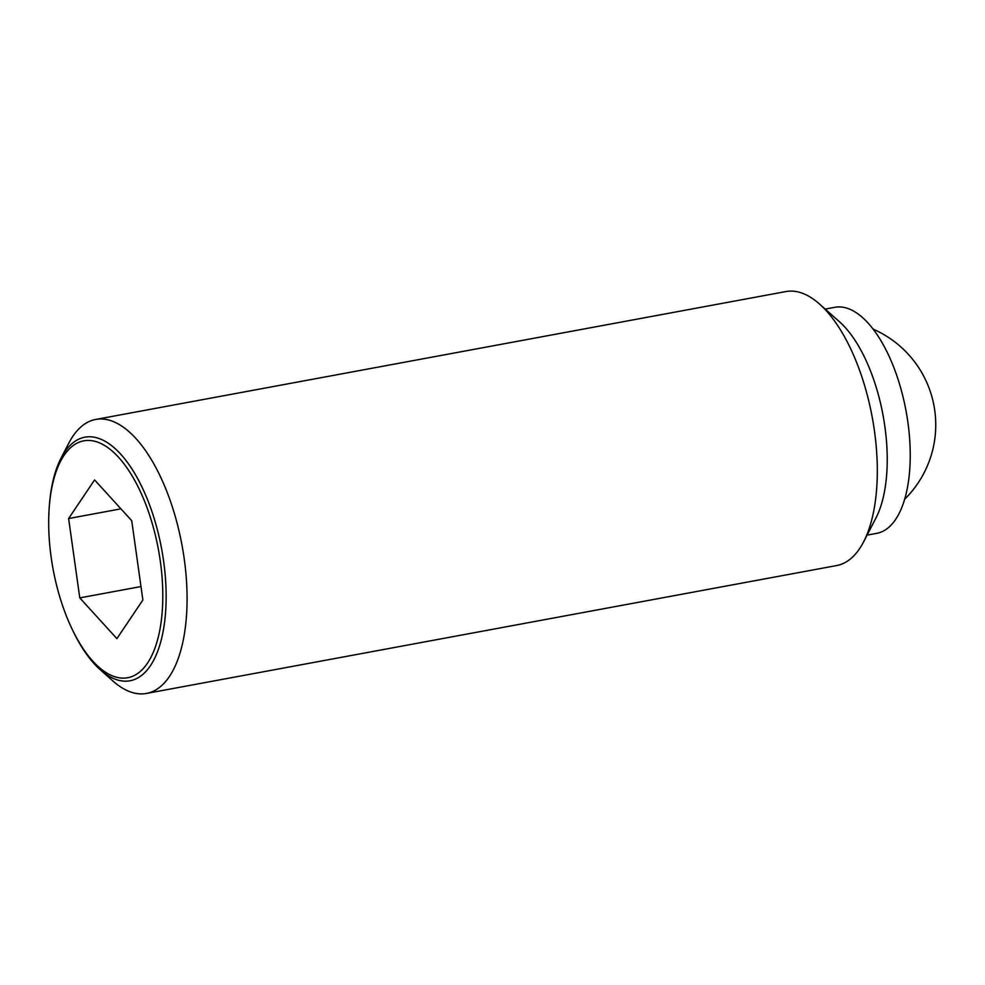 <?xml version="1.0" encoding="UTF-8"?>
<svg xmlns="http://www.w3.org/2000/svg" width="985" height="985" viewBox="0 0 985 985"><rect width="100%" height="100%" fill="white"/><g stroke="black" fill="none" stroke-linecap="round" stroke-linejoin="round"><path stroke-width="1.48" d="M100.174 669.677L112.881 680.967A139.328 61.944 -100.5 0 0 146.469 693.44A139.328 61.944 -100.5 0 0 166.071 489.57A139.328 61.944 -100.5 0 0 95.693 419.45A139.328 61.944 -100.5 0 0 68.815 443.127L60.996 458.21A123.876 55.086 79.5 0 1 64.554 452.189A123.876 55.086 79.5 0 1 147.467 499.506A123.876 55.086 79.5 0 1 150.397 665.749A123.876 55.086 79.5 0 1 100.174 669.677A123.876 55.086 79.5 0 1 72.434 629.784L71.659 628.159A120.478 53.572 -100.5 0 0 147.491 663.127A120.478 53.572 -100.5 0 0 144.647 501.463A120.478 53.572 -100.5 0 0 64 455.439A120.478 53.572 -100.5 0 0 49.25 507.189A120.478 53.572 -100.5 0 0 71.659 628.159M49.25 507.189L49.385 505.391A123.876 55.086 79.5 0 1 60.996 458.21M146.469 693.44L836.696 565.55A139.328 61.944 -100.5 0 0 863.586 541.873A139.328 61.944 -100.5 0 0 856.31 361.68A139.328 61.944 -100.5 0 0 819.52 304.033A139.328 61.944 -100.5 0 0 785.932 291.56L95.693 419.45M863.586 541.873L875.911 518.073A114.95 51.109 -100.5 0 0 869.903 369.412A114.95 51.109 -100.5 0 0 839.565 321.849L819.52 304.033M867.083 535.126L876.736 533.341A114.95 51.109 -100.5 0 0 892.915 365.152A114.95 51.109 -100.5 0 0 834.861 307.295L825.208 309.081M68.618 518.541L94.585 479.929L131.719 520.671L142.874 600.025L116.895 638.637L79.773 597.895L68.618 518.541L120.933 508.851M79.773 597.895L140.978 586.555M904.649 499.247A104.496 104.496 0 0 0 873.129 329.125"/></g></svg>
